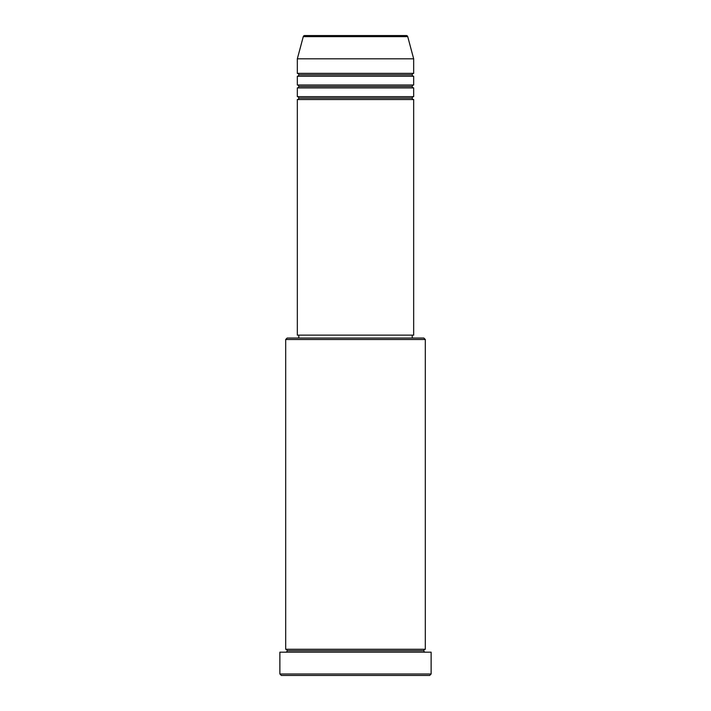 <?xml version="1.0" encoding="UTF-8"?>
<svg xmlns="http://www.w3.org/2000/svg" width="711" height="711" viewBox="0 0 711 711"><rect width="100%" height="100%" fill="white"/><g stroke="black" fill="none" stroke-linecap="round" stroke-linejoin="round"><path stroke-width="1.07" d="M406.319 35.55L304.681 35.55A1.458 1.458 0 0 0 303.277 36.625L407.723 36.625A1.458 1.458 0 0 0 406.319 35.55L304.681 35.55A1.458 1.458 0 0 0 303.277 36.625L297.331 58.817L413.669 58.817L407.723 36.625L303.277 36.625L297.331 58.817L297.331 73.366A1.458 1.458 0 0 1 298.78 74.815A1.458 1.458 0 0 1 297.331 76.273L297.331 85A1.458 1.458 0 0 1 298.78 86.449A1.458 1.458 0 0 1 297.331 87.906L297.331 96.634A1.458 1.458 0 0 1 298.78 98.082A1.458 1.458 0 0 1 297.331 99.54L297.331 335.139L413.669 335.139L413.669 99.54A1.458 1.458 0 0 1 412.22 98.082A1.458 1.458 0 0 1 413.669 96.634L413.669 87.906A1.458 1.458 0 0 1 412.22 86.449A1.458 1.458 0 0 1 413.669 85L413.669 76.273A1.458 1.458 0 0 1 412.22 74.815A1.458 1.458 0 0 1 413.669 73.366L413.669 58.817L297.331 58.817L297.331 73.366L413.669 73.366A1.458 1.458 0 0 0 412.22 74.815L298.78 74.815A1.458 1.458 0 0 0 297.331 73.366L413.669 73.366L413.669 58.817L407.723 36.625A1.458 1.458 0 0 0 406.319 35.55M425.311 339.502L423.854 338.045L287.146 338.045L285.689 339.502L425.311 339.502L285.689 339.502L285.689 649.276A1.458 1.458 0 0 1 287.146 650.725A1.458 1.458 0 0 1 285.689 652.183A1.458 1.458 0 0 0 287.146 650.725A1.458 1.458 0 0 0 285.689 649.276L425.311 649.276L425.311 339.502L425.311 649.276A1.458 1.458 0 0 0 423.854 650.725A1.458 1.458 0 0 1 425.311 649.276L285.689 649.276L285.689 339.502L287.146 338.045L423.854 338.045L425.311 339.502M279.876 673.992L281.334 675.45L429.666 675.45L431.124 673.992L279.876 673.992L431.124 673.992L431.124 652.183L279.876 652.183L279.876 673.992L279.876 652.183L431.124 652.183L431.124 673.992L429.666 675.45L281.334 675.45L279.876 673.992M425.311 652.183A1.458 1.458 0 0 1 423.854 650.725L287.146 650.725L423.854 650.725A1.458 1.458 0 0 0 425.311 652.183M297.331 96.634L413.669 96.634A1.458 1.458 0 0 0 412.22 98.082L298.78 98.082A1.458 1.458 0 0 0 297.331 96.634L297.331 87.906A1.458 1.458 0 0 0 298.78 86.449A1.458 1.458 0 0 0 297.331 85L413.669 85A1.458 1.458 0 0 0 412.22 86.449L298.78 86.449L412.22 86.449A1.458 1.458 0 0 0 413.669 87.906L297.331 87.906L413.669 87.906L413.669 96.634L297.331 96.634M413.669 99.54L297.331 99.54A1.458 1.458 0 0 0 298.78 98.082L412.22 98.082A1.458 1.458 0 0 0 413.669 99.54L413.669 335.139L297.331 335.139L297.331 99.54L413.669 99.54M412.22 338.045L412.22 335.139L412.22 338.045M298.78 335.139L298.78 338.045L298.78 335.139M413.669 76.273L297.331 76.273A1.458 1.458 0 0 0 298.78 74.815L412.22 74.815A1.458 1.458 0 0 0 413.669 76.273L413.669 85L297.331 85L297.331 76.273L413.669 76.273"/></g></svg>
